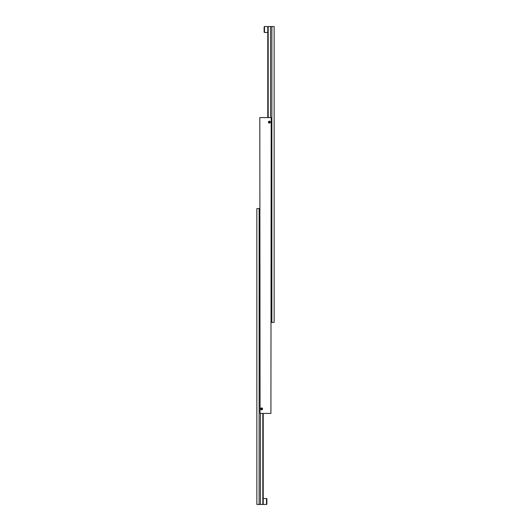 <?xml version="1.0" encoding="UTF-8"?>
<svg xmlns="http://www.w3.org/2000/svg" width="531" height="531" viewBox="0 0 531 531"><rect width="100%" height="100%" fill="white"/><g stroke="black" fill="none" stroke-linecap="round" stroke-linejoin="round"><path stroke-width="0.8" d="M260.694 408.87A0.943 0.943 0 0 1 261.63 407.927A0.943 0.943 0 0 1 262.573 408.87A0.943 0.943 0 0 1 261.63 409.813A0.943 0.943 0 0 1 260.694 408.87M262.427 408.87A0.796 0.796 0 0 1 261.63 409.666A0.796 0.796 0 0 1 260.834 408.87A0.796 0.796 0 0 1 261.63 408.073A0.796 0.796 0 0 1 262.427 408.87M268.427 122.13A0.943 0.943 0 0 1 269.37 121.187A0.943 0.943 0 0 1 270.306 122.13A0.943 0.943 0 0 1 269.37 123.073A0.943 0.943 0 0 1 268.427 122.13M270.166 122.13A0.796 0.796 0 0 1 269.37 122.926A0.796 0.796 0 0 1 268.573 122.13A0.796 0.796 0 0 1 269.37 121.334A0.796 0.796 0 0 1 270.166 122.13M269.044 122.701L270.027 122.13L269.695 121.559L268.713 122.13L269.044 122.701M261.305 409.441L262.287 408.87L261.956 408.299L260.973 408.87L261.305 409.441M270.916 413.423L271.188 117.577L270.916 413.423L260.084 413.423L259.812 117.577L260.084 413.423M270.916 117.577L260.084 117.577M264.133 32.106L264.133 26.915A0.365 0.365 0 0 1 264.498 26.55L264.498 32.464A0.365 0.365 0 0 1 264.133 32.106M268.188 117.577L268.188 26.55L270.551 26.55L270.551 117.577M271.872 26.55L271.872 322.39L274.149 322.39L274.149 26.55L270.551 26.55M268.188 26.55L267.777 26.55L267.777 117.577M271.188 322.39L271.872 322.39M266.867 498.894L266.867 504.085A0.365 0.365 0 0 1 266.502 504.45L266.502 498.536A0.365 0.365 0 0 1 266.867 498.894M262.812 413.423L262.812 504.45L260.449 504.45L260.449 413.423M259.128 504.45L259.128 208.61L256.851 208.61L256.851 504.45L260.449 504.45M262.812 504.45L263.223 504.45L263.223 413.423M259.812 208.61L259.128 208.61M267.777 32.464L264.498 32.464M267.777 26.55L264.498 26.55M263.223 498.536L266.502 498.536M263.223 504.45L266.502 504.45"/></g></svg>
